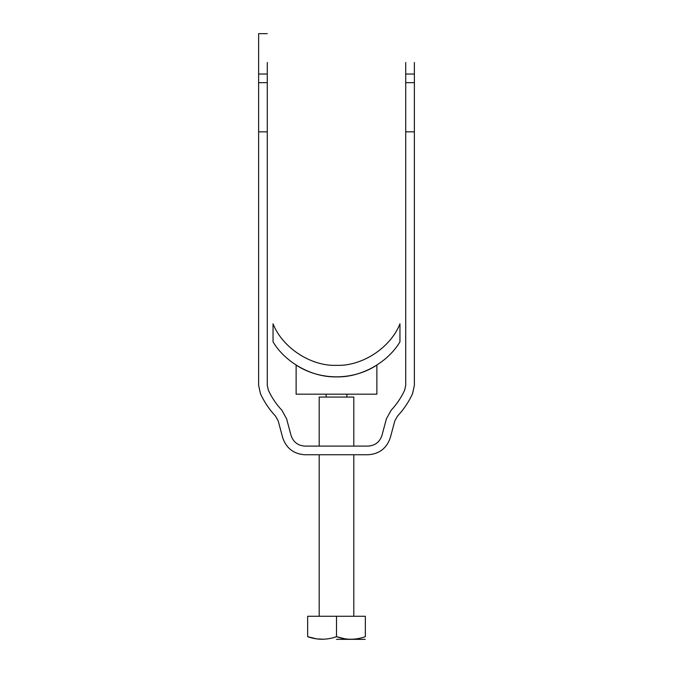 <?xml version="1.0" encoding="UTF-8"?>
<svg xmlns="http://www.w3.org/2000/svg" width="673" height="673" viewBox="0 0 673 673"><rect width="100%" height="100%" fill="white"/><g stroke="black" fill="none" stroke-linecap="round" stroke-linejoin="round"><path stroke-width="1.01" d="M336.5 616.275L365.346 616.275L365.346 636.675C365.346 640.099 365.346 640.099 365.346 636.675C355.731 640.099 346.115 640.099 336.5 636.675C326.885 640.099 317.269 640.099 307.654 636.675C307.654 640.099 307.654 640.099 307.654 636.675L307.654 616.275L336.5 616.275L336.5 636.675L344.576 638.744M336.5 639.35L365.22 639.35L336.5 639.35M307.654 636.675L316.604 638.879L323.915 639.232M347.268 639.098L348.715 639.215M319.195 446.106L319.195 397.07L353.805 397.07L353.805 446.106M353.805 616.275L353.805 454.755M319.195 616.275L319.195 454.755M326.119 394.185L326.119 397.07M346.881 397.07L346.881 394.185M267.274 385.309L267.274 131.832L258.625 131.832L258.625 385.309L260.459 393.722C264.262 401.991 269.276 409.453 275.493 416.099L278.227 421.004L282.685 437.652C286.303 448.319 293.731 454.023 304.97 454.755L368.03 454.755C379.269 454.023 386.697 448.319 390.315 437.652L394.773 421.004L397.507 416.099C403.724 409.453 408.738 401.991 412.541 393.722L414.375 385.309L414.375 131.832L405.726 131.832L405.726 385.309L404.675 390.113C401.268 397.533 396.776 404.221 391.198 410.177L386.42 418.766L381.961 435.414C379.698 442.077 375.054 445.644 368.03 446.106L304.97 446.106C297.946 445.644 293.302 442.077 291.039 435.414L286.58 418.766L281.802 410.177C276.224 404.221 271.732 397.533 268.325 390.113L267.274 385.309M414.375 74.03L405.726 74.03L405.726 131.832L405.726 82.686L414.375 82.686L414.375 131.832L414.375 62.496M405.726 62.496L405.726 74.03M258.625 74.03L258.625 131.832L258.625 82.686L267.274 82.686L267.274 131.832L267.274 74.03L258.625 74.03L258.625 33.65L258.625 62.496M267.274 74.03L267.274 62.496M273.045 323.789C282.374 347.705 310.842 366.348 336.5 365.346C362.158 366.348 390.626 347.705 399.955 323.789L399.955 341.85C387.513 362.814 360.863 377.519 336.5 376.88C312.137 377.519 285.487 362.814 273.045 341.85L273.045 323.789M296.12 365.077C320.028 380.75 352.972 380.75 376.88 365.077L376.88 394.185L296.12 394.185L296.12 365.077M267.274 33.65L258.625 33.65"/></g></svg>
